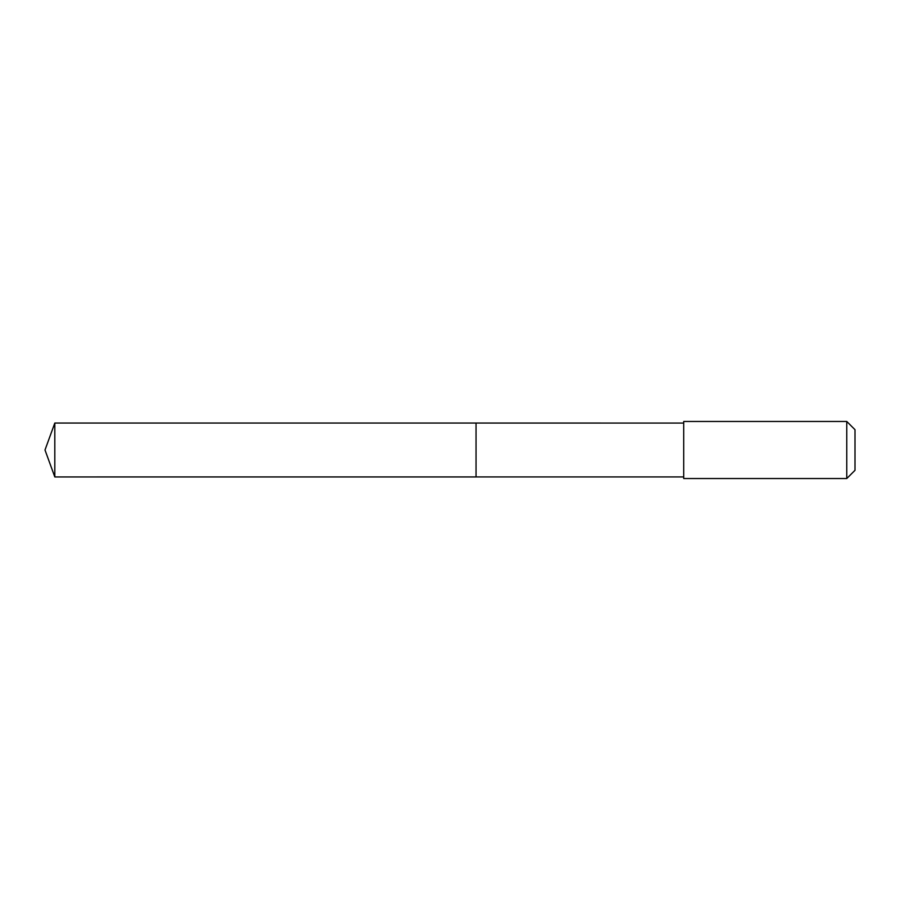 <?xml version="1.0" encoding="UTF-8"?>
<svg xmlns="http://www.w3.org/2000/svg" width="900" height="900" viewBox="0 0 900 900"><rect width="100%" height="100%" fill="white"/><g stroke="black" fill="none" stroke-linecap="round" stroke-linejoin="round"><path stroke-width="1.35" d="M476.044 476.944L476.044 423.056L54.81 423.056L54.81 476.944L476.044 476.944L476.044 423.056L683.719 423.067L683.719 476.933L54.81 476.944L45 450L54.81 476.944M683.719 467.505L683.719 478.541L846.765 478.541L846.765 421.459L683.719 421.459L683.719 467.505M846.765 421.459L855 429.694L855 470.306L846.765 478.541M45 450L54.81 423.056M683.719 476.933L683.719 478.541M683.719 423.067L683.719 421.459"/></g></svg>
